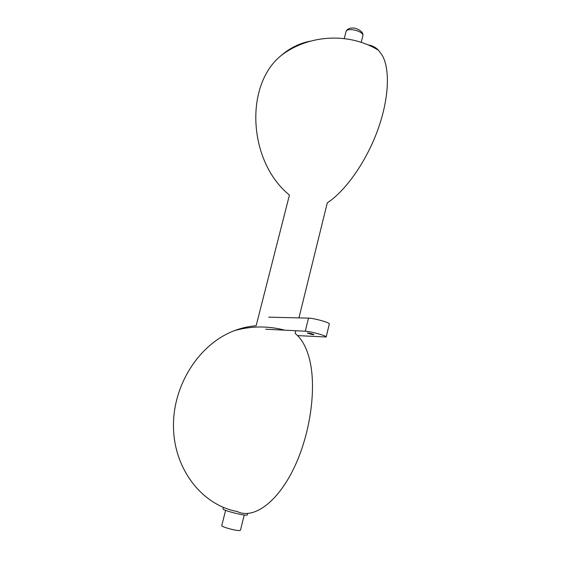 <?xml version="1.0" encoding="UTF-8"?>
<svg xmlns="http://www.w3.org/2000/svg" width="561" height="561" viewBox="0 0 561 561"><rect width="100%" height="100%" fill="white"/><g stroke="black" fill="none" stroke-linecap="round" stroke-linejoin="round"><path stroke-width="0.84" d="M310.514 41.121C299.742 43.155 290.009 47.909 281.32 55.406C243.993 85.167 248.39 161.933 289.441 195.06L256.132 325.752C248.804 326.306 241.56 327.94 234.393 330.667C199.772 343.613 172.802 384.411 173.475 426.795C173.945 469.199 202.121 505.18 237.317 511.555C253.488 519.528 277.52 502.572 294.202 467.558C310.927 432.643 316.818 385.947 309.202 358.051C306.124 346.803 301.608 338.732 295.654 333.844M298.95 317.891L327.273 202.893C345.141 191.21 365.323 163.104 377.027 131.919C388.738 100.742 390.498 70.314 382.406 55.616L378.542 50.266C375.533 47.208 371.999 45.42 367.946 44.887M295.128 333.423L295.787 330.731M247.604 513.511L247.275 514.83C247.927 516.758 222.282 510.447 222.969 508.841L222.99 508.778M297.589 335.604L326.179 337.007C327.393 336.004 310.654 331.355 305.303 331.214L265.662 329.216M312 334.552L307.379 333.073C307.435 332.61 314.258 334.3 313.872 334.686L312 334.552M326.193 336.937L329.3 323.978C330.548 322.813 313.872 318.108 308.501 318.122L268.712 317.154M244.231 514.991L240.452 530.264L239.21 530.573C234.996 530.643 221.195 526.758 221.742 525.664L221.756 525.608M345.948 31.886L345.997 31.697C347.049 26.802 364.692 31.423 362.778 36.086L361.221 42.363M308.501 318.122L305.303 331.214M284.771 330.177C267.962 325.752 251.167 325.92 234.393 330.667M378.542 50.266C348.97 32.208 308.746 34.487 281.32 55.406M225.599 510.349L221.742 525.664M222.969 508.841L223.341 507.382M344.265 38.583L345.997 31.697C346.915 29.228 349.131 28.015 352.638 28.05C354.349 27.482 364.012 30.56 362.82 35.918"/></g></svg>
